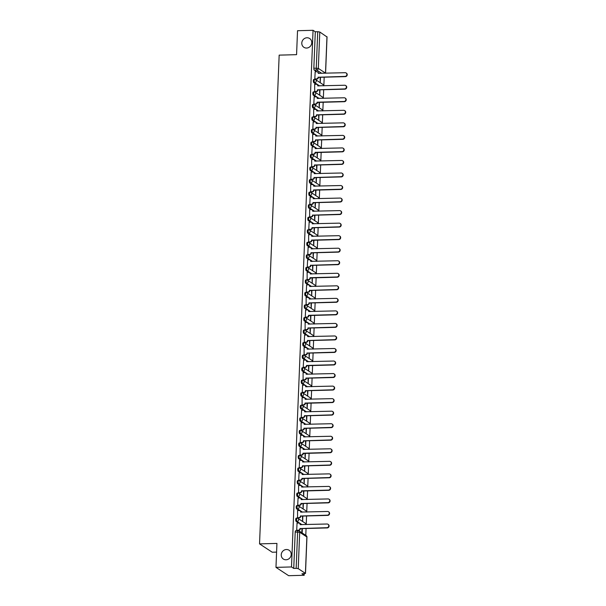 <?xml version="1.0" encoding="UTF-8"?>
<svg xmlns="http://www.w3.org/2000/svg" width="606" height="606" viewBox="0 0 606 606"><rect width="100%" height="100%" fill="white"/><g stroke="black" fill="none" stroke-linecap="round" stroke-linejoin="round"><path stroke-width="0.91" d="M286.433 549.506A5.257 4.878 123.3 0 1 289.115 550.256A5.257 4.878 123.3 0 1 290.956 555.975A5.257 4.878 123.3 0 1 286.017 559.793A5.257 4.878 123.3 0 1 283.343 559.035A5.257 4.878 123.3 0 1 281.495 553.316A5.257 4.878 123.3 0 1 286.433 549.506M306.984 37.769A5.257 4.878 123.3 0 1 309.666 38.519A5.257 4.878 123.3 0 1 311.507 44.238A5.257 4.878 123.3 0 1 306.575 48.056A5.257 4.878 123.3 0 1 303.894 47.306A5.257 4.878 123.3 0 1 302.053 41.587A5.257 4.878 123.3 0 1 306.984 37.769M296.281 518.213A1.644 0.508 88.5 0 0 296.175 518.175A1.644 0.508 88.5 0 0 295.713 519.486A1.644 0.508 88.5 0 0 296.152 521.425L297.008 521.402A1.644 0.508 -91.5 0 1 296.569 519.463A1.644 0.508 -91.5 0 1 297.031 518.153A1.644 0.508 -91.5 0 1 297.137 518.183A1.644 1.523 123.3 0 1 298.637 519.751A1.644 1.523 -56.7 0 1 297.008 521.402L302.008 524.682M296.788 505.677A1.644 0.508 88.5 0 0 296.675 505.639A1.644 0.508 88.5 0 0 296.213 506.949A1.644 0.508 88.5 0 0 296.66 508.888L297.516 508.866A1.644 0.508 -91.5 0 1 297.069 506.927A1.644 0.508 -91.5 0 1 297.538 505.616A1.644 0.508 -91.5 0 1 297.644 505.654A1.644 1.523 123.3 0 1 299.137 507.214A1.644 1.523 -56.7 0 1 297.516 508.866L302.508 512.146M297.288 493.14A1.644 0.508 88.5 0 0 297.182 493.102A1.644 0.508 88.5 0 0 296.72 494.413A1.644 0.508 88.5 0 0 297.16 496.352L298.016 496.329A1.644 0.508 -91.5 0 1 297.576 494.39A1.644 0.508 -91.5 0 1 298.038 493.079A1.644 0.508 -91.5 0 1 298.144 493.117A1.644 1.523 123.3 0 1 299.644 494.678A1.644 1.523 -56.7 0 1 298.016 496.329L303.015 499.609M297.796 480.603A1.644 0.508 88.5 0 0 297.682 480.566A1.644 0.508 88.5 0 0 297.22 481.876A1.644 0.508 88.5 0 0 297.667 483.815L298.523 483.793A1.644 0.508 -91.5 0 1 298.076 481.853A1.644 0.508 -91.5 0 1 298.546 480.543A1.644 0.508 -91.5 0 1 298.652 480.581A1.644 1.523 123.3 0 1 300.144 482.141A1.644 1.523 -56.7 0 1 298.523 483.793L303.515 487.072M298.296 468.067A1.644 0.508 88.5 0 0 298.19 468.029A1.644 0.508 88.5 0 0 297.728 469.339A1.644 0.508 88.5 0 0 298.167 471.279L299.023 471.256A1.644 0.508 -91.5 0 1 298.584 469.317A1.644 0.508 -91.5 0 1 299.046 468.006A1.644 0.508 -91.5 0 1 299.152 468.044A1.644 1.523 123.3 0 1 300.652 469.605A1.644 1.523 -56.7 0 1 299.023 471.256L304.023 474.536M298.803 455.53A1.644 0.508 88.5 0 0 298.69 455.492A1.644 0.508 88.5 0 0 298.228 456.803A1.644 0.508 88.5 0 0 298.667 458.742L299.531 458.719A1.644 0.508 -91.5 0 1 299.084 456.78A1.644 0.508 -91.5 0 1 299.546 455.47A1.644 0.508 -91.5 0 1 299.659 455.507A1.644 1.523 123.3 0 1 301.152 457.068A1.644 1.523 -56.7 0 1 299.531 458.719L304.523 461.999M299.303 442.994A1.644 0.508 88.5 0 0 299.197 442.956A1.644 0.508 88.5 0 0 298.728 444.266A1.644 0.508 88.5 0 0 299.175 446.205L300.031 446.183A1.644 0.508 -91.5 0 1 299.591 444.243A1.644 0.508 -91.5 0 1 300.053 442.933A1.644 0.508 -91.5 0 1 300.159 442.971A1.644 1.523 123.3 0 1 301.659 444.531A1.644 1.523 -56.7 0 1 300.031 446.183L305.03 449.463M299.803 430.457A1.644 0.508 88.5 0 0 299.697 430.419A1.644 0.508 88.5 0 0 299.235 431.73A1.644 0.508 88.5 0 0 299.675 433.669L300.538 433.646A1.644 0.508 -91.5 0 1 300.091 431.707A1.644 0.508 -91.5 0 1 300.553 430.396A1.644 0.508 -91.5 0 1 300.667 430.434A1.644 1.523 123.3 0 1 302.159 431.995A1.644 1.523 -56.7 0 1 300.538 433.646L305.53 436.934M300.311 417.92A1.644 0.508 88.5 0 0 300.205 417.882A1.644 0.508 88.5 0 0 299.735 419.193A1.644 0.508 88.5 0 0 300.182 421.132L301.038 421.109A1.644 0.508 -91.5 0 1 300.599 419.17A1.644 0.508 -91.5 0 1 301.061 417.86A1.644 0.508 -91.5 0 1 301.167 417.898A1.644 1.523 123.3 0 1 302.667 419.466A1.644 1.523 -56.7 0 1 301.038 421.109L306.038 424.397M300.811 405.384A1.644 0.508 88.5 0 0 300.705 405.346A1.644 0.508 88.5 0 0 300.243 406.656A1.644 0.508 88.5 0 0 300.682 408.595L301.546 408.573A1.644 0.508 -91.5 0 1 301.099 406.634A1.644 0.508 -91.5 0 1 301.561 405.323A1.644 0.508 -91.5 0 1 301.674 405.361A1.644 1.523 123.3 0 1 303.167 406.929A1.644 1.523 -56.7 0 1 301.546 408.573L306.538 411.86M301.318 392.847A1.644 0.508 88.5 0 0 301.212 392.817A1.644 0.508 88.5 0 0 300.743 394.12A1.644 0.508 88.5 0 0 301.19 396.059L302.046 396.036A1.644 0.508 -91.5 0 1 301.606 394.097A1.644 0.508 -91.5 0 1 302.068 392.786A1.644 0.508 -91.5 0 1 302.174 392.824A1.644 1.523 123.3 0 1 303.674 394.392A1.644 1.523 -56.7 0 1 302.046 396.036L307.045 399.324M301.818 380.31A1.644 0.508 88.5 0 0 301.712 380.28A1.644 0.508 88.5 0 0 301.25 381.583A1.644 0.508 88.5 0 0 301.69 383.522L302.553 383.5A1.644 0.508 -91.5 0 1 302.106 381.56A1.644 0.508 -91.5 0 1 302.568 380.257A1.644 0.508 -91.5 0 1 302.682 380.288A1.644 1.523 123.3 0 1 304.174 381.856A1.644 1.523 -56.7 0 1 302.553 383.5L307.545 386.787M302.326 367.774A1.644 0.508 88.5 0 0 302.212 367.744A1.644 0.508 88.5 0 0 301.75 369.046A1.644 0.508 88.5 0 0 302.197 370.986L303.053 370.963A1.644 0.508 -91.5 0 1 302.614 369.024A1.644 0.508 -91.5 0 1 303.076 367.721A1.644 0.508 -91.5 0 1 303.182 367.751A1.644 1.523 123.3 0 1 304.682 369.319A1.644 1.523 -56.7 0 1 303.053 370.963L308.053 374.25M302.826 355.237A1.644 0.508 88.5 0 0 302.72 355.207A1.644 0.508 88.5 0 0 302.258 356.51A1.644 0.508 88.5 0 0 302.697 358.457L303.561 358.426A1.644 0.508 -91.5 0 1 303.114 356.487A1.644 0.508 -91.5 0 1 303.576 355.184A1.644 0.508 -91.5 0 1 303.689 355.214A1.644 1.523 123.3 0 1 305.182 356.782A1.644 1.523 -56.7 0 1 303.561 358.426L308.552 361.714M303.333 342.701A1.644 0.508 88.5 0 0 303.22 342.67A1.644 0.508 88.5 0 0 302.758 343.973A1.644 0.508 88.5 0 0 303.205 345.92L304.06 345.897A1.644 0.508 -91.5 0 1 303.621 343.95A1.644 0.508 -91.5 0 1 304.083 342.648A1.644 0.508 -91.5 0 1 304.189 342.678A1.644 1.523 123.3 0 1 305.682 344.246A1.644 1.523 -56.7 0 1 304.06 345.897L309.052 349.177M303.833 330.164A1.644 0.508 88.5 0 0 303.727 330.134A1.644 0.508 88.5 0 0 303.265 331.437A1.644 0.508 88.5 0 0 303.704 333.383L304.56 333.361A1.644 0.508 -91.5 0 1 304.121 331.414A1.644 0.508 -91.5 0 1 304.583 330.111A1.644 0.508 -91.5 0 1 304.697 330.141A1.644 1.523 123.3 0 1 306.189 331.709A1.644 1.523 -56.7 0 1 304.56 333.361L309.56 336.641M304.341 317.627A1.644 0.508 88.5 0 0 304.227 317.597A1.644 0.508 88.5 0 0 303.765 318.9A1.644 0.508 88.5 0 0 304.212 320.847L305.068 320.824A1.644 0.508 -91.5 0 1 304.621 318.877A1.644 0.508 -91.5 0 1 305.091 317.574A1.644 0.508 -91.5 0 1 305.197 317.605A1.644 1.523 123.3 0 1 306.689 319.173A1.644 1.523 -56.7 0 1 305.068 320.824L310.06 324.104M304.841 305.091A1.644 0.508 88.5 0 0 304.735 305.06A1.644 0.508 88.5 0 0 304.273 306.371A1.644 0.508 88.5 0 0 304.712 308.31L305.568 308.287A1.644 0.508 -91.5 0 1 305.129 306.341A1.644 0.508 -91.5 0 1 305.591 305.038A1.644 0.508 -91.5 0 1 305.697 305.068A1.644 1.523 123.3 0 1 307.197 306.636A1.644 1.523 -56.7 0 1 305.568 308.287L310.567 311.567M305.348 292.554A1.644 0.508 88.5 0 0 305.235 292.524A1.644 0.508 88.5 0 0 304.773 293.834A1.644 0.508 88.5 0 0 305.219 295.773L306.075 295.751A1.644 0.508 -91.5 0 1 305.629 293.812A1.644 0.508 -91.5 0 1 306.098 292.501A1.644 0.508 -91.5 0 1 306.204 292.531A1.644 1.523 123.3 0 1 307.696 294.099A1.644 1.523 -56.7 0 1 306.075 295.751L311.067 299.031M305.848 280.017A1.644 0.508 88.5 0 0 305.742 279.987A1.644 0.508 88.5 0 0 305.28 281.298A1.644 0.508 88.5 0 0 305.719 283.237L306.575 283.214A1.644 0.508 -91.5 0 1 306.136 281.275A1.644 0.508 -91.5 0 1 306.598 279.964A1.644 0.508 -91.5 0 1 306.704 279.995A1.644 1.523 123.3 0 1 308.204 281.563A1.644 1.523 -56.7 0 1 306.575 283.214L311.575 286.494M306.356 267.488A1.644 0.508 88.5 0 0 306.242 267.451A1.644 0.508 88.5 0 0 305.78 268.761A1.644 0.508 88.5 0 0 306.227 270.7L307.083 270.677A1.644 0.508 -91.5 0 1 306.636 268.738A1.644 0.508 -91.5 0 1 307.106 267.428A1.644 0.508 -91.5 0 1 307.212 267.458A1.644 1.523 123.3 0 1 308.704 269.026A1.644 1.523 -56.7 0 1 307.083 270.677L312.075 273.957M306.856 254.952A1.644 0.508 88.5 0 0 306.75 254.914A1.644 0.508 88.5 0 0 306.288 256.224A1.644 0.508 88.5 0 0 306.727 258.164L307.583 258.141A1.644 0.508 -91.5 0 1 307.144 256.202A1.644 0.508 -91.5 0 1 307.606 254.891A1.644 0.508 -91.5 0 1 307.712 254.929A1.644 1.523 123.3 0 1 309.211 256.49A1.644 1.523 -56.7 0 1 307.583 258.141L312.582 261.421M307.363 242.415A1.644 0.508 88.5 0 0 307.25 242.377A1.644 0.508 88.5 0 0 306.787 243.688A1.644 0.508 88.5 0 0 307.227 245.627L308.09 245.604A1.644 0.508 -91.5 0 1 307.643 243.665A1.644 0.508 -91.5 0 1 308.106 242.355A1.644 0.508 -91.5 0 1 308.219 242.392A1.644 1.523 123.3 0 1 309.711 243.953A1.644 1.523 -56.7 0 1 308.09 245.604L313.082 248.884M307.863 229.879A1.644 0.508 88.5 0 0 307.757 229.841A1.644 0.508 88.5 0 0 307.287 231.151A1.644 0.508 88.5 0 0 307.734 233.09L308.59 233.068A1.644 0.508 -91.5 0 1 308.151 231.128A1.644 0.508 -91.5 0 1 308.613 229.818A1.644 0.508 -91.5 0 1 308.719 229.856A1.644 1.523 123.3 0 1 310.219 231.416A1.644 1.523 -56.7 0 1 308.59 233.068L313.59 236.348M308.363 217.342A1.644 0.508 88.5 0 0 308.257 217.304A1.644 0.508 88.5 0 0 307.795 218.614A1.644 0.508 88.5 0 0 308.234 220.554L309.098 220.531A1.644 0.508 -91.5 0 1 308.651 218.592A1.644 0.508 -91.5 0 1 309.113 217.281A1.644 0.508 -91.5 0 1 309.227 217.319A1.644 1.523 123.3 0 1 310.719 218.88A1.644 1.523 -56.7 0 1 309.098 220.531L314.09 223.811M308.871 204.805A1.644 0.508 88.5 0 0 308.765 204.767A1.644 0.508 88.5 0 0 308.295 206.078A1.644 0.508 88.5 0 0 308.742 208.017L309.598 207.994A1.644 0.508 -91.5 0 1 309.158 206.055A1.644 0.508 -91.5 0 1 309.621 204.745A1.644 0.508 -91.5 0 1 309.727 204.783A1.644 1.523 123.3 0 1 311.226 206.343A1.644 1.523 -56.7 0 1 309.598 207.994L314.597 211.274M309.371 192.269A1.644 0.508 88.5 0 0 309.265 192.231A1.644 0.508 88.5 0 0 308.802 193.541A1.644 0.508 88.5 0 0 309.242 195.48L310.105 195.458A1.644 0.508 -91.5 0 1 309.658 193.519A1.644 0.508 -91.5 0 1 310.12 192.208A1.644 0.508 -91.5 0 1 310.234 192.246A1.644 1.523 123.3 0 1 311.726 193.806A1.644 1.523 -56.7 0 1 310.105 195.458L315.097 198.738M309.878 179.732A1.644 0.508 88.5 0 0 309.772 179.694A1.644 0.508 88.5 0 0 309.302 181.005A1.644 0.508 88.5 0 0 309.749 182.944L310.605 182.921A1.644 0.508 -91.5 0 1 310.166 180.982A1.644 0.508 -91.5 0 1 310.628 179.671A1.644 0.508 -91.5 0 1 310.734 179.709A1.644 1.523 123.3 0 1 312.234 181.27A1.644 1.523 -56.7 0 1 310.605 182.921L315.605 186.209M310.378 167.195A1.644 0.508 88.5 0 0 310.272 167.158A1.644 0.508 88.5 0 0 309.81 168.468A1.644 0.508 88.5 0 0 310.249 170.407L311.113 170.384A1.644 0.508 -91.5 0 1 310.666 168.445A1.644 0.508 -91.5 0 1 311.128 167.135A1.644 0.508 -91.5 0 1 311.242 167.173A1.644 1.523 123.3 0 1 312.734 168.741A1.644 1.523 -56.7 0 1 311.113 170.384L316.105 173.672M310.886 154.659A1.644 0.508 88.5 0 0 310.772 154.621A1.644 0.508 88.5 0 0 310.31 155.931A1.644 0.508 88.5 0 0 310.757 157.871L311.613 157.848A1.644 0.508 -91.5 0 1 311.173 155.909A1.644 0.508 -91.5 0 1 311.635 154.598A1.644 0.508 -91.5 0 1 311.742 154.636A1.644 1.523 123.3 0 1 313.241 156.204A1.644 1.523 -56.7 0 1 311.613 157.848L316.612 161.135M311.386 142.122A1.644 0.508 88.5 0 0 311.279 142.092A1.644 0.508 88.5 0 0 310.817 143.395A1.644 0.508 88.5 0 0 311.257 145.334L312.12 145.311A1.644 0.508 -91.5 0 1 311.673 143.372A1.644 0.508 -91.5 0 1 312.135 142.062A1.644 0.508 -91.5 0 1 312.249 142.099A1.644 1.523 123.3 0 1 313.741 143.667A1.644 1.523 -56.7 0 1 312.12 145.311L317.112 148.599M311.893 129.586A1.644 0.508 88.5 0 0 311.779 129.555A1.644 0.508 88.5 0 0 311.317 130.858A1.644 0.508 88.5 0 0 311.764 132.797L312.62 132.775A1.644 0.508 -91.5 0 1 312.181 130.835A1.644 0.508 -91.5 0 1 312.643 129.532A1.644 0.508 -91.5 0 1 312.749 129.563A1.644 1.523 123.3 0 1 314.241 131.131A1.644 1.523 -56.7 0 1 312.62 132.775L317.612 136.062M312.393 117.049A1.644 0.508 88.5 0 0 312.287 117.019A1.644 0.508 88.5 0 0 311.825 118.321A1.644 0.508 88.5 0 0 312.264 120.261L313.12 120.238A1.644 0.508 -91.5 0 1 312.681 118.299A1.644 0.508 -91.5 0 1 313.143 116.996A1.644 0.508 -91.5 0 1 313.249 117.026A1.644 1.523 123.3 0 1 314.749 118.594A1.644 1.523 -56.7 0 1 313.12 120.238L318.12 123.526M312.901 104.512A1.644 0.508 88.5 0 0 312.787 104.482A1.644 0.508 88.5 0 0 312.325 105.785A1.644 0.508 88.5 0 0 312.772 107.732L313.628 107.701A1.644 0.508 -91.5 0 1 313.181 105.762A1.644 0.508 -91.5 0 1 313.65 104.459A1.644 0.508 -91.5 0 1 313.756 104.49A1.644 1.523 123.3 0 1 315.249 106.058A1.644 1.523 -56.7 0 1 313.628 107.701L318.62 110.989M313.4 91.976A1.644 0.508 88.5 0 0 313.294 91.945A1.644 0.508 88.5 0 0 312.832 93.248A1.644 0.508 88.5 0 0 313.272 95.195L314.128 95.172A1.644 0.508 -91.5 0 1 313.688 93.226A1.644 0.508 -91.5 0 1 314.15 91.923A1.644 0.508 -91.5 0 1 314.256 91.953A1.644 1.523 123.3 0 1 315.756 93.521A1.644 1.523 -56.7 0 1 314.128 95.172L319.127 98.452M313.908 79.439A1.644 0.508 88.5 0 0 313.794 79.409A1.644 0.508 88.5 0 0 313.332 80.712A1.644 0.508 88.5 0 0 313.779 82.658L314.635 82.636A1.644 0.508 -91.5 0 1 314.188 80.689A1.644 0.508 -91.5 0 1 314.658 79.386A1.644 0.508 -91.5 0 1 314.764 79.416A1.644 1.523 123.3 0 1 316.256 80.984A1.644 1.523 -56.7 0 1 314.635 82.636L319.627 85.916M275.972 567.367L276.934 543.415L259.542 543.885L279.169 55.131L296.569 54.661L297.531 30.717L313.052 30.3L291.501 566.951L275.972 567.367L288.661 575.7L304.182 575.283L304.242 573.746M305.788 535.356L306.06 528.493M306.219 524.569L306.568 515.956M306.727 512.032L307.068 503.419M307.227 499.495L307.575 490.883M307.734 486.959L308.075 478.346M308.234 474.422L308.583 465.809M308.742 461.886L309.083 453.273M309.242 449.357L309.59 440.736M309.742 436.82L310.09 428.2M310.249 424.283L310.598 415.663M310.749 411.747L311.098 403.134M311.257 399.21L311.605 390.597M311.757 386.673L312.105 378.061M312.264 374.137L312.605 365.524M312.764 361.6L313.113 352.987M313.272 349.064L313.613 340.451M313.772 336.527L314.12 327.914M314.279 323.99L314.62 315.378M314.779 311.454L315.128 302.841M315.287 298.917L315.628 290.304M315.787 286.38L316.135 277.768M316.294 273.844L316.635 265.231M316.794 261.307L317.143 252.694M317.302 248.771L317.642 240.158M317.802 236.234L318.15 227.621M318.301 223.697L318.65 215.085M318.809 211.161L319.157 202.548M319.309 198.632L319.657 190.011M319.816 186.095L320.165 177.475M320.316 173.558L320.665 164.938M320.824 161.022L321.165 152.409M321.324 148.485L321.672 139.872M321.831 135.949L322.172 127.336M322.331 123.412L322.68 114.799M322.839 110.875L323.18 102.262M323.339 98.339L323.687 89.726M323.846 85.802L324.187 77.189M276.586 552.104L272.223 552.217L259.542 543.885M304.182 575.283L301.94 573.806L305.409 573.367L298.228 568.648L296.16 568.36L297.622 531.954A1.644 0.508 -91.5 0 1 298.091 530.644A1.644 0.508 -91.5 0 1 298.197 530.682A1.644 1.523 -56.7 0 1 299.031 530.917A1.644 1.644 0 0 0 298.091 530.644L295.667 530.712A1.644 0.508 -91.5 0 1 295.781 530.742M291.501 566.951L293.743 568.42L296.16 568.36M319.279 73.402L318.483 72.879M314.809 78.939L316.476 78.894A1.644 1.523 -56.7 0 0 318.097 77.25L345.019 76.401A1.886 1.757 -56.7 0 0 346.132 72.978A1.886 1.757 -56.7 0 0 345.17 72.705L318.256 73.311A1.644 1.523 -56.7 0 0 316.764 71.743L314.279 70.122L316.696 70.054A1.644 0.508 -91.5 0 1 316.256 68.114L317.718 31.709L319.786 32.004L326.952 36.928M317.718 31.709L315.302 31.777L313.052 30.3M315.181 71.788L314.809 78.962L315.196 79.159M320.082 77.295L320.263 82.545L320.476 77.288M314.681 84.325L314.688 91.695M319.582 89.832L319.763 95.081L319.968 89.824M314.181 96.862L313.802 104.035L314.188 104.224M319.074 102.369L319.256 107.618L319.468 102.361M313.673 109.398L313.681 116.761M318.574 114.905L318.756 120.155L318.968 114.898M313.173 121.927L312.794 129.108L313.181 129.298M318.067 127.442L318.248 132.691L318.461 127.434M312.666 134.464L312.673 141.834M317.567 139.978L317.749 145.228L317.961 139.971M312.166 147L311.787 154.182L312.173 154.371M317.067 152.515L317.241 157.765L317.453 152.507M311.658 159.537L311.666 166.908M316.559 165.052L316.741 170.301L316.953 165.044M311.158 172.074L310.78 179.255L311.166 179.444M316.059 177.588L316.234 182.838L316.446 177.581M310.651 184.61L310.658 191.981M315.552 190.125L315.734 195.374L315.946 190.117M310.151 197.147L309.772 204.328L310.158 204.517M315.052 202.662L315.226 207.911L315.438 202.654M309.643 209.684L309.651 217.054M314.544 215.198L314.726 220.448L314.938 215.183M309.143 222.22L308.765 229.401L309.151 229.591M314.044 227.735L314.219 232.984L314.431 227.72M308.636 234.757L308.643 242.127M313.537 240.271L313.719 245.521L313.931 240.256M308.136 247.293L307.757 254.467L308.143 254.664M313.037 252.808L313.211 258.058L313.423 252.793M307.628 259.83L307.257 267.004L307.643 267.201M312.529 265.345L312.711 270.594L312.923 265.33M307.128 272.367L307.136 279.737M312.029 277.881L312.211 283.131L312.416 277.866M306.621 284.903L306.25 292.077L306.636 292.274M311.522 290.418L311.704 295.66L311.916 290.403M306.121 297.44L306.128 304.81M311.022 302.955L311.204 308.196L311.408 302.939M305.621 309.977L305.242 317.15L305.629 317.347M310.514 315.484L310.696 320.733L310.908 315.476M305.113 322.513L305.121 329.884M310.014 328.02L310.196 333.27L310.408 328.013M304.613 335.05L304.235 342.223L304.621 342.42M309.507 340.557L309.689 345.806L309.901 340.549M304.106 347.586L304.114 354.949M309.007 353.093L309.189 358.343L309.401 353.086M303.606 360.123L303.227 367.297L303.614 367.486M308.507 365.63L308.681 370.88L308.893 365.623M303.098 372.652L303.106 380.023M308 378.167L308.181 383.416L308.393 378.159M302.599 385.189L302.22 392.37L302.606 392.559M307.5 390.703L307.674 395.953L307.886 390.696M302.091 397.725L302.099 405.096M306.992 403.24L307.174 408.489L307.386 403.232M301.591 410.262L301.212 417.443L301.599 417.632M306.492 415.777L306.666 421.026L306.878 415.769M301.084 422.799L301.091 430.169M305.985 428.313L306.166 433.563L306.378 428.306M300.584 435.335L300.205 442.516L300.591 442.706M305.485 440.85L305.659 446.099L305.871 440.842M300.076 447.872L300.084 455.242M304.977 453.386L305.159 458.636L305.371 453.379M299.576 460.408L299.197 467.59L299.584 467.779M304.477 465.923L304.651 471.173L304.863 465.908M299.069 472.945L298.697 480.126L299.084 480.316M303.97 478.46L304.151 483.709L304.363 478.445M298.569 485.482L298.576 492.852M303.47 490.996L303.651 496.246L303.856 490.981M298.069 498.018L297.69 505.192L298.076 505.389M302.962 503.533L303.144 508.782L303.356 503.518M297.561 510.555L297.569 517.925M302.462 516.07L302.644 521.319L302.856 516.054M297.061 523.092L296.682 530.265L297.069 530.462M301.152 524.705L300.356 524.182M296.682 530.242L298.349 530.197A1.644 1.523 -56.7 0 0 299.97 528.553L326.892 527.705A1.886 1.757 -56.7 0 0 328.005 524.281A1.886 1.757 -56.7 0 0 327.043 524.008L300.129 524.614A1.644 1.523 -56.7 0 0 298.637 523.046L296.152 521.425M301.652 512.168L300.856 511.646M297.19 517.706L298.849 517.668A1.644 1.523 -56.7 0 0 300.478 516.017L327.399 515.168A1.886 1.757 -56.7 0 0 328.505 511.744A1.886 1.757 -56.7 0 0 327.543 511.472L300.637 512.078A1.644 1.523 -56.7 0 0 299.137 510.51L296.66 508.888M302.159 499.632L301.364 499.109M297.69 505.169L299.356 505.131A1.644 1.523 -56.7 0 0 300.977 503.48L327.899 502.632A1.886 1.757 -56.7 0 0 329.013 499.208A1.886 1.757 -56.7 0 0 328.051 498.935L301.137 499.541A1.644 1.523 -56.7 0 0 299.644 497.973L297.16 496.352M302.659 487.095L301.864 486.573M300.137 485.436L297.667 483.815M303.167 474.559L302.371 474.043M298.697 480.103L300.364 480.058A1.644 1.523 -56.7 0 0 301.985 478.407L328.906 477.566A1.886 1.757 -56.7 0 0 330.02 474.134A1.886 1.757 -56.7 0 0 329.058 473.869L302.144 474.468A1.644 1.523 -56.7 0 0 300.652 472.907L298.167 471.279M303.667 462.022L302.871 461.507M299.205 467.567L300.864 467.521A1.644 1.523 -56.7 0 0 302.492 465.87L329.414 465.029A1.886 1.757 -56.7 0 0 330.52 461.598A1.886 1.757 -56.7 0 0 329.558 461.333L302.652 461.931A1.644 1.523 -56.7 0 0 301.152 460.371L298.667 458.742M304.167 449.493L303.379 448.97M301.644 447.834L299.175 446.205M304.674 436.956L303.879 436.434M300.212 442.494L301.871 442.448A1.644 1.523 -56.7 0 0 303.5 440.797L330.414 439.956A1.886 1.757 -56.7 0 0 331.527 436.525A1.886 1.757 -56.7 0 0 330.565 436.259L303.659 436.858A1.644 1.523 -56.7 0 0 302.159 435.297L299.675 433.669M305.174 424.42L304.386 423.897M300.712 429.957L302.379 429.912A1.644 1.523 -56.7 0 0 304 428.26L330.921 427.419A1.886 1.757 -56.7 0 0 332.035 423.988A1.886 1.757 -56.7 0 0 331.073 423.723L304.159 424.321A1.644 1.523 -56.7 0 0 302.667 422.761L300.182 421.132M305.682 411.883L304.886 411.36M301.212 417.42L302.879 417.375A1.644 1.523 -56.7 0 0 304.507 415.724L331.421 414.883A1.886 1.757 -56.7 0 0 332.535 411.459A1.886 1.757 -56.7 0 0 331.573 411.186L304.666 411.785A1.644 1.523 -56.7 0 0 303.167 410.224L300.682 408.595M306.181 399.346L305.386 398.824M303.659 397.688L301.19 396.059M306.689 386.81L305.894 386.287M302.22 392.347L303.886 392.302A1.644 1.523 -56.7 0 0 305.515 390.65L332.429 389.81A1.886 1.757 -56.7 0 0 333.542 386.386A1.886 1.757 -56.7 0 0 332.58 386.113L305.666 386.711A1.644 1.523 -56.7 0 0 304.174 385.151L301.69 383.522M307.189 374.273L306.394 373.75M302.727 379.81L304.394 379.765A1.644 1.523 -56.7 0 0 306.015 378.114L332.936 377.273A1.886 1.757 -56.7 0 0 334.05 373.849A1.886 1.757 -56.7 0 0 333.08 373.576L306.174 374.182A1.644 1.523 -56.7 0 0 304.682 372.614L302.197 370.986M307.696 361.737L306.901 361.214M305.174 360.078L302.697 358.457M308.196 349.2L307.401 348.677M303.735 354.737L305.401 354.692A1.644 1.523 -56.7 0 0 307.022 353.04L333.944 352.2A1.886 1.757 -56.7 0 0 335.05 348.776A1.886 1.757 -56.7 0 0 334.088 348.503L307.181 349.109A1.644 1.523 -56.7 0 0 305.682 347.541L303.205 345.92M308.704 336.663L307.909 336.141M304.235 342.201L305.901 342.155A1.644 1.523 -56.7 0 0 307.522 340.511L334.444 339.663A1.886 1.757 -56.7 0 0 335.557 336.239A1.886 1.757 -56.7 0 0 334.595 335.966L307.681 336.572A1.644 1.523 -56.7 0 0 306.189 335.004L303.704 333.383M309.204 324.127L308.409 323.604M304.742 329.664L306.401 329.619A1.644 1.523 -56.7 0 0 308.03 327.975L334.951 327.126A1.886 1.757 -56.7 0 0 336.057 323.702A1.886 1.757 -56.7 0 0 335.095 323.43L308.189 324.036A1.644 1.523 -56.7 0 0 306.689 322.468L304.212 320.847M309.711 311.59L308.916 311.067M307.181 309.931L304.712 308.31M310.211 299.053L309.416 298.531M305.75 304.591L307.409 304.545A1.644 1.523 -56.7 0 0 309.037 302.902L335.959 302.053A1.886 1.757 -56.7 0 0 337.065 298.629A1.886 1.757 -56.7 0 0 336.103 298.357L309.196 298.963A1.644 1.523 -56.7 0 0 307.696 297.394L305.219 295.773M310.719 286.517L309.924 285.994M306.25 292.054L307.916 292.009A1.644 1.523 -56.7 0 0 309.537 290.365L336.459 289.516A1.886 1.757 -56.7 0 0 337.572 286.093A1.886 1.757 -56.7 0 0 336.61 285.82L309.696 286.426A1.644 1.523 -56.7 0 0 308.204 284.858L305.719 283.237M311.219 273.98L310.423 273.457M308.696 272.321L306.227 270.7M311.719 261.444L310.931 260.921M307.257 266.981L308.924 266.943A1.644 1.523 -56.7 0 0 310.545 265.292L337.466 264.443A1.886 1.757 -56.7 0 0 338.58 261.019A1.886 1.757 -56.7 0 0 337.618 260.747L310.704 261.353A1.644 1.523 -56.7 0 0 309.211 259.785L306.727 258.164M312.226 248.907L311.431 248.384M307.765 254.444L309.424 254.406A1.644 1.523 -56.7 0 0 311.052 252.755L337.974 251.907A1.886 1.757 -56.7 0 0 339.08 248.483A1.886 1.757 -56.7 0 0 338.118 248.21L311.211 248.816A1.644 1.523 -56.7 0 0 309.711 247.248L307.227 245.627M312.726 236.37L311.938 235.848M310.204 234.711L307.734 233.09M313.234 223.834L312.438 223.319M308.772 229.379L310.431 229.333A1.644 1.523 -56.7 0 0 312.06 227.682L338.974 226.841A1.886 1.757 -56.7 0 0 340.087 223.409A1.886 1.757 -56.7 0 0 339.125 223.144L312.219 223.743A1.644 1.523 -56.7 0 0 310.719 222.175L308.234 220.554M313.734 211.297L312.946 210.782M309.272 216.842L310.939 216.796A1.644 1.523 -56.7 0 0 312.56 215.145L339.481 214.304A1.886 1.757 -56.7 0 0 340.595 210.873A1.886 1.757 -56.7 0 0 339.633 210.608L312.719 211.206A1.644 1.523 -56.7 0 0 311.226 209.646L308.742 208.017M314.241 198.768L313.446 198.245M309.772 204.305L311.439 204.26A1.644 1.523 -56.7 0 0 313.067 202.609L339.981 201.768A1.886 1.757 -56.7 0 0 341.095 198.336A1.886 1.757 -56.7 0 0 340.133 198.071L313.226 198.67A1.644 1.523 -56.7 0 0 311.726 197.109L309.242 195.48M314.741 186.231L313.946 185.709M312.219 184.572L309.749 182.944M315.249 173.695L314.453 173.172M310.78 179.232L312.446 179.187A1.644 1.523 -56.7 0 0 314.075 177.535L340.989 176.694A1.886 1.757 -56.7 0 0 342.102 173.263A1.886 1.757 -56.7 0 0 341.14 172.998L314.226 173.596A1.644 1.523 -56.7 0 0 312.734 172.036L310.249 170.407M315.749 161.158L314.953 160.635M311.287 166.695L312.954 166.65A1.644 1.523 -56.7 0 0 314.575 164.999L341.496 164.158A1.886 1.757 -56.7 0 0 342.602 160.734A1.886 1.757 -56.7 0 0 341.64 160.461L314.734 161.06A1.644 1.523 -56.7 0 0 313.234 159.499L310.757 157.871M316.256 148.621L315.461 148.099M313.734 146.963L311.257 145.334M316.756 136.085L315.961 135.562M312.295 141.622L313.961 141.577A1.644 1.523 -56.7 0 0 315.582 139.925L342.504 139.085A1.886 1.757 -56.7 0 0 343.61 135.661A1.886 1.757 -56.7 0 0 342.648 135.388L315.741 135.986A1.644 1.523 -56.7 0 0 314.241 134.426L311.764 132.797M317.264 123.548L316.468 123.026M312.794 129.086L314.461 129.04A1.644 1.523 -56.7 0 0 316.082 127.389L343.004 126.548A1.886 1.757 -56.7 0 0 344.117 123.124A1.886 1.757 -56.7 0 0 343.155 122.851L316.241 123.457A1.644 1.523 -56.7 0 0 314.749 121.889L312.264 120.261M317.764 111.012L316.968 110.489M313.302 116.549L314.961 116.504A1.644 1.523 -56.7 0 0 316.59 114.852L343.511 114.011A1.886 1.757 -56.7 0 0 344.617 110.587A1.886 1.757 -56.7 0 0 343.655 110.315L316.749 110.921A1.644 1.523 -56.7 0 0 315.249 109.353L312.772 107.732M318.271 98.475L317.476 97.952M315.741 96.816L313.272 95.195M318.771 85.938L317.976 85.416M314.309 91.476L315.968 91.43A1.644 1.523 -56.7 0 0 317.597 89.786L344.519 88.938A1.886 1.757 -56.7 0 0 345.625 85.514A1.886 1.757 -56.7 0 0 344.662 85.241L317.756 85.847A1.644 1.523 -56.7 0 0 316.256 84.279L313.779 82.658M302.174 532.977L302.349 528.591M293.743 568.42L295.205 532.023A1.644 0.508 -91.5 0 1 295.667 530.712M315.302 31.777L313.84 68.175A1.644 0.508 88.5 0 0 314.279 70.122M301.955 528.606L301.796 532.727M318.105 77.129L318.43 77.462A1.644 1.523 123.3 0 1 316.802 79.113L315.105 79.159M317.597 71.978L317.93 72.197A1.644 1.523 123.3 0 1 318.589 73.417M346.132 72.978L346.458 73.19A1.886 1.757 123.3 0 1 345.352 76.621L318.438 77.341M315.097 71.788L316.764 71.743M317.605 89.665L317.923 89.999A1.644 1.523 123.3 0 1 316.302 91.65L314.605 91.695M317.097 84.514L317.423 84.734A1.644 1.523 123.3 0 1 318.082 85.954M345.625 85.514L345.958 85.726A1.886 1.757 123.3 0 1 344.844 89.158L317.93 89.877M314.597 84.325L316.256 84.279M313.802 104.012L315.468 103.967A1.644 1.523 -56.7 0 0 317.089 102.316L317.423 102.535A1.644 1.523 123.3 0 1 315.794 104.187L314.097 104.232M317.097 102.202L344.011 101.475A1.886 1.757 -56.7 0 0 345.125 98.051A1.886 1.757 -56.7 0 0 344.163 97.778L317.249 98.384A1.644 1.523 -56.7 0 0 316.59 97.051L316.923 97.271A1.644 1.523 123.3 0 1 317.582 98.49M345.125 98.051L345.45 98.263A1.886 1.757 123.3 0 1 344.344 101.694L317.43 102.414M316.59 97.051A1.644 1.523 -56.7 0 0 315.756 96.816L314.09 96.862M316.597 114.731L316.915 115.072A1.644 1.523 123.3 0 1 315.294 116.723L313.597 116.769M316.09 109.588L316.415 109.807A1.644 1.523 123.3 0 1 317.074 111.027M344.617 110.587L344.95 110.8A1.886 1.757 123.3 0 1 343.837 114.231L316.923 114.951M313.59 109.398L315.249 109.353M316.09 127.268L316.415 127.608A1.644 1.523 123.3 0 1 314.794 129.26L313.09 129.305M315.582 122.124L315.915 122.344A1.644 1.523 123.3 0 1 316.574 123.563M344.117 123.124L344.443 123.336A1.886 1.757 123.3 0 1 343.337 126.768L316.423 127.487M313.082 121.935L314.749 121.889M315.59 139.804L315.915 140.145A1.644 1.523 123.3 0 1 314.287 141.796L312.59 141.842M315.082 134.661L315.408 134.873A1.644 1.523 123.3 0 1 316.074 136.1M343.61 135.661L343.943 135.873A1.886 1.757 123.3 0 1 342.829 139.304L315.915 140.024M312.582 134.471L314.241 134.426M311.787 154.159L313.453 154.113A1.644 1.523 -56.7 0 0 315.082 152.462L315.408 152.682A1.644 1.523 123.3 0 1 313.787 154.333L312.082 154.379M315.082 152.341L341.996 151.621A1.886 1.757 -56.7 0 0 343.11 148.197A1.886 1.757 -56.7 0 0 342.148 147.925L315.234 148.523A1.644 1.523 -56.7 0 0 314.575 147.197L314.908 147.409A1.644 1.523 123.3 0 1 315.567 148.637M343.11 148.197L343.443 148.409A1.886 1.757 123.3 0 1 342.329 151.833L315.415 152.56M314.575 147.197A1.644 1.523 -56.7 0 0 313.741 146.963L312.075 147.008M314.582 164.877L314.908 165.218A1.644 1.523 123.3 0 1 313.279 166.87L311.582 166.915M314.075 159.734L314.408 159.946A1.644 1.523 123.3 0 1 315.067 161.173M342.602 160.734L342.935 160.946A1.886 1.757 123.3 0 1 341.822 164.37L314.908 165.097M311.575 159.545L313.234 159.499M314.075 177.414L314.4 177.755A1.644 1.523 123.3 0 1 312.779 179.399L311.075 179.452M313.575 172.271L313.9 172.483A1.644 1.523 123.3 0 1 314.559 173.71M342.102 173.263L342.435 173.483A1.886 1.757 123.3 0 1 341.322 176.907L314.408 177.634M311.067 172.081L312.734 172.036M310.28 191.769L311.946 191.723A1.644 1.523 -56.7 0 0 313.567 190.072L313.9 190.292A1.644 1.523 123.3 0 1 312.272 191.935L310.575 191.981M313.575 189.951L340.489 189.231A1.886 1.757 -56.7 0 0 341.602 185.8A1.886 1.757 -56.7 0 0 340.633 185.534L313.726 186.133A1.644 1.523 -56.7 0 0 313.067 184.807L313.4 185.019A1.644 1.523 123.3 0 1 314.06 186.247M341.602 185.8L341.928 186.019A1.886 1.757 123.3 0 1 340.814 189.443L313.9 190.17M313.067 184.807A1.644 1.523 -56.7 0 0 312.234 184.572L310.567 184.618M313.067 202.487L313.393 202.828A1.644 1.523 123.3 0 1 311.772 204.472L310.067 204.517M312.567 197.344L312.893 197.556A1.644 1.523 123.3 0 1 313.552 198.783M341.095 198.336L341.428 198.556A1.886 1.757 123.3 0 1 340.314 201.98L313.4 202.707M310.06 197.155L311.726 197.109M312.567 215.024L312.893 215.365A1.644 1.523 123.3 0 1 311.264 217.009L309.568 217.054M312.06 209.881L312.393 210.093A1.644 1.523 123.3 0 1 313.052 211.32M340.595 210.873L340.92 211.093A1.886 1.757 123.3 0 1 339.807 214.516L312.893 215.244M309.56 209.684L311.226 209.646M312.06 227.561L312.385 227.901A1.644 1.523 123.3 0 1 310.764 229.545L309.068 229.591M311.56 222.417L311.885 222.629A1.644 1.523 123.3 0 1 312.544 223.856M340.087 223.409L340.42 223.629A1.886 1.757 123.3 0 1 339.307 227.053L312.393 227.78M309.052 222.22L310.719 222.175M308.265 241.915L309.931 241.87A1.644 1.523 -56.7 0 0 311.552 240.218L311.885 240.438A1.644 1.523 123.3 0 1 310.257 242.082L308.56 242.127M311.56 240.097L338.474 239.378A1.886 1.757 -56.7 0 0 339.587 235.946A1.886 1.757 -56.7 0 0 338.625 235.681L311.711 236.279A1.644 1.523 -56.7 0 0 311.052 234.946L311.386 235.166A1.644 1.523 123.3 0 1 312.045 236.393M339.587 235.946L339.913 236.166A1.886 1.757 123.3 0 1 338.807 239.59L311.885 240.317M311.052 234.946A1.644 1.523 -56.7 0 0 310.219 234.711L308.552 234.757M311.052 252.634L311.378 252.967A1.644 1.523 123.3 0 1 309.757 254.618L308.06 254.664M310.552 247.483L310.878 247.702A1.644 1.523 123.3 0 1 311.537 248.93M339.08 248.483L339.413 248.702A1.886 1.757 123.3 0 1 338.3 252.126L311.386 252.853M308.045 247.293L309.711 247.248M310.552 265.17L310.878 265.504A1.644 1.523 123.3 0 1 309.249 267.155L307.553 267.201M310.045 260.019L310.378 260.239A1.644 1.523 123.3 0 1 311.037 261.466M338.58 261.019L338.905 261.239A1.886 1.757 123.3 0 1 337.8 264.663L310.878 265.39M307.545 259.83L309.211 259.785M306.757 279.517L308.416 279.472A1.644 1.523 -56.7 0 0 310.045 277.828L310.37 278.04A1.644 1.523 123.3 0 1 308.749 279.692L307.053 279.737M310.045 277.707L336.966 276.98A1.886 1.757 -56.7 0 0 338.072 273.556A1.886 1.757 -56.7 0 0 337.11 273.283L310.204 273.889A1.644 1.523 -56.7 0 0 309.545 272.556L309.871 272.776A1.644 1.523 123.3 0 1 310.53 274.003M338.072 273.556L338.406 273.776A1.886 1.757 123.3 0 1 337.292 277.2L310.378 277.919M309.545 272.556A1.644 1.523 -56.7 0 0 308.704 272.321L307.045 272.367M309.545 290.244L309.871 290.577A1.644 1.523 123.3 0 1 308.242 292.228L306.545 292.274M309.037 285.093L309.371 285.312A1.644 1.523 123.3 0 1 310.03 286.54M337.572 286.093L337.898 286.312A1.886 1.757 123.3 0 1 336.792 289.736L309.878 290.456M306.538 284.903L308.204 284.858M309.045 302.78L309.363 303.114A1.644 1.523 123.3 0 1 307.742 304.765L306.045 304.81M308.537 297.629L308.863 297.849A1.644 1.523 123.3 0 1 309.522 299.076M337.065 298.629L337.398 298.849A1.886 1.757 123.3 0 1 336.285 302.273L309.371 302.992M306.038 297.44L307.696 297.394M305.242 317.127L306.909 317.082A1.644 1.523 -56.7 0 0 308.53 315.438L308.863 315.65A1.644 1.523 123.3 0 1 307.234 317.302L305.538 317.347M308.537 315.317L335.451 314.59A1.886 1.757 -56.7 0 0 336.565 311.166A1.886 1.757 -56.7 0 0 335.603 310.893L308.689 311.499A1.644 1.523 -56.7 0 0 308.03 310.166L308.363 310.386A1.644 1.523 123.3 0 1 309.022 311.613M336.565 311.166L336.891 311.386A1.886 1.757 123.3 0 1 335.785 314.809L308.871 315.529M308.03 310.166A1.644 1.523 -56.7 0 0 307.197 309.931L305.53 309.977M308.037 327.854L308.363 328.187A1.644 1.523 123.3 0 1 306.734 329.838L305.038 329.884M307.53 322.703L307.856 322.922A1.644 1.523 123.3 0 1 308.515 324.142M336.057 323.702L336.391 323.915A1.886 1.757 123.3 0 1 335.277 327.346L308.363 328.066M305.03 322.513L306.689 322.468M307.53 340.39L307.856 340.724A1.644 1.523 123.3 0 1 306.235 342.375L304.53 342.42M307.022 335.239L307.356 335.459A1.644 1.523 123.3 0 1 308.015 336.678M335.557 336.239L335.883 336.451A1.886 1.757 123.3 0 1 334.777 339.883L307.863 340.602M304.523 335.05L306.189 335.004M307.03 352.927L307.356 353.26A1.644 1.523 123.3 0 1 305.727 354.911L304.03 354.957M306.522 347.776L306.856 347.995A1.644 1.523 123.3 0 1 307.515 349.215M335.05 348.776L335.383 348.988A1.886 1.757 123.3 0 1 334.27 352.419L307.356 353.139M304.023 347.586L305.682 347.541M303.227 367.274L304.894 367.228A1.644 1.523 -56.7 0 0 306.522 365.577L306.848 365.797A1.644 1.523 123.3 0 1 305.227 367.448L303.523 367.494M306.522 365.463L333.436 364.736A1.886 1.757 -56.7 0 0 334.55 361.312A1.886 1.757 -56.7 0 0 333.588 361.04L306.674 361.646A1.644 1.523 -56.7 0 0 306.015 360.312L306.348 360.532A1.644 1.523 123.3 0 1 307.007 361.752M334.55 361.312L334.883 361.524A1.886 1.757 123.3 0 1 333.77 364.956L306.856 365.676M306.015 360.312A1.644 1.523 -56.7 0 0 305.182 360.078L303.515 360.123M306.022 377.992L306.348 378.333A1.644 1.523 123.3 0 1 304.72 379.985L303.023 380.03M305.515 372.849L305.848 373.069A1.644 1.523 123.3 0 1 306.507 374.288M334.05 373.849L334.376 374.061A1.886 1.757 123.3 0 1 333.262 377.493L306.348 378.212M303.015 372.66L304.682 372.614M305.515 390.529L305.841 390.87A1.644 1.523 123.3 0 1 304.22 392.521L302.515 392.567M305.015 385.386L305.341 385.598A1.644 1.523 123.3 0 1 306 386.825M333.542 386.386L333.876 386.598A1.886 1.757 123.3 0 1 332.762 390.029L305.848 390.749M302.508 385.196L304.174 385.151M301.72 404.884L303.386 404.838A1.644 1.523 -56.7 0 0 305.007 403.187L305.341 403.407A1.644 1.523 123.3 0 1 303.712 405.058L302.015 405.103M305.015 403.066L331.929 402.346A1.886 1.757 -56.7 0 0 333.042 398.922A1.886 1.757 -56.7 0 0 332.073 398.65L305.166 399.248A1.644 1.523 -56.7 0 0 304.507 397.922L304.841 398.134A1.644 1.523 123.3 0 1 305.5 399.362M333.042 398.922L333.368 399.134A1.886 1.757 123.3 0 1 332.255 402.558L305.341 403.285M304.507 397.922A1.644 1.523 -56.7 0 0 303.674 397.688L302.008 397.733M304.507 415.602L304.833 415.943A1.644 1.523 123.3 0 1 303.212 417.595L301.508 417.64M304.007 410.459L304.333 410.671A1.644 1.523 123.3 0 1 304.992 411.898M332.535 411.459L332.868 411.671A1.886 1.757 123.3 0 1 331.755 415.095L304.841 415.822M301.5 410.27L303.167 410.224M304.007 428.139L304.333 428.48A1.644 1.523 123.3 0 1 302.705 430.124L301.008 430.177M303.5 422.996L303.833 423.208A1.644 1.523 123.3 0 1 304.492 424.435M332.035 423.988L332.361 424.208A1.886 1.757 123.3 0 1 331.247 427.631L304.333 428.359M301 422.806L302.667 422.761M303.5 440.676L303.826 441.017A1.644 1.523 123.3 0 1 302.205 442.66L300.508 442.706M303 435.532L303.326 435.744A1.644 1.523 123.3 0 1 303.985 436.971M331.527 436.525L331.861 436.744A1.886 1.757 123.3 0 1 330.747 440.168L303.833 440.895M300.493 435.343L302.159 435.297M299.705 455.03L301.371 454.985A1.644 1.523 -56.7 0 0 302.992 453.333L303.326 453.553A1.644 1.523 123.3 0 1 301.697 455.197L300 455.242M303 453.212L329.914 452.493A1.886 1.757 -56.7 0 0 331.027 449.061A1.886 1.757 -56.7 0 0 330.065 448.796L303.151 449.394A1.644 1.523 -56.7 0 0 302.492 448.069L302.826 448.281A1.644 1.523 123.3 0 1 303.485 449.508M331.027 449.061L331.353 449.281A1.886 1.757 123.3 0 1 330.247 452.705L303.326 453.432M302.492 448.069A1.644 1.523 -56.7 0 0 301.659 447.834L299.993 447.879M302.492 465.749L302.818 466.09A1.644 1.523 123.3 0 1 301.197 467.734L299.5 467.779M301.993 460.605L302.318 460.818A1.644 1.523 123.3 0 1 302.977 462.045M330.52 461.598L330.853 461.817A1.886 1.757 123.3 0 1 329.74 465.241L302.826 465.969M299.493 460.408L301.152 460.371M301.993 478.285L302.318 478.626A1.644 1.523 123.3 0 1 300.69 480.27L298.993 480.316M301.485 473.142L301.818 473.354A1.644 1.523 123.3 0 1 302.477 474.581M330.02 474.134L330.346 474.354A1.886 1.757 123.3 0 1 329.24 477.778L302.326 478.505M298.985 472.945L300.652 472.907M298.197 492.64L299.856 492.595A1.644 1.523 -56.7 0 0 301.485 490.943L301.811 491.163A1.644 1.523 123.3 0 1 300.19 492.807L298.493 492.852M301.493 490.822L328.407 490.102A1.886 1.757 -56.7 0 0 329.512 486.671A1.886 1.757 -56.7 0 0 328.55 486.406L301.644 487.004A1.644 1.523 -56.7 0 0 300.985 485.671L301.311 485.891A1.644 1.523 123.3 0 1 301.97 487.118M329.512 486.671L329.846 486.891A1.886 1.757 123.3 0 1 328.732 490.315L301.818 491.042M300.985 485.671A1.644 1.523 -56.7 0 0 300.144 485.436L298.485 485.482M300.985 503.359L301.311 503.692A1.644 1.523 123.3 0 1 299.682 505.343L297.985 505.389M300.478 498.208L300.811 498.427A1.644 1.523 123.3 0 1 301.47 499.655M329.013 499.208L329.338 499.427A1.886 1.757 123.3 0 1 328.232 502.851L301.318 503.578M297.978 498.018L299.644 497.973M300.485 515.895L300.803 516.229A1.644 1.523 123.3 0 1 299.182 517.88L297.485 517.925M299.978 510.744L300.303 510.964A1.644 1.523 123.3 0 1 300.962 512.191M328.505 511.744L328.838 511.964A1.886 1.757 123.3 0 1 327.725 515.388L300.811 516.115M297.478 510.555L299.137 510.51M299.978 528.432L300.303 528.765A1.644 1.523 123.3 0 1 298.675 530.417L296.978 530.462M299.47 523.281L299.803 523.501A1.644 1.523 123.3 0 1 300.462 524.728M328.005 524.281L328.331 524.501A1.886 1.757 123.3 0 1 327.225 527.924L300.311 528.644M296.97 523.092L298.637 523.046M305.409 573.367L306.871 536.961L299.69 532.25L298.228 568.648M321.695 73.334L316.696 70.054A1.644 1.523 123.3 0 0 318.324 68.402L325.505 73.121L326.967 36.716M319.786 32.004L318.324 68.402L313.84 68.175M323.43 85.81A1.644 1.523 -56.7 0 0 322.778 84.37A1.644 1.644 0 0 1 323.521 85.81M322.93 98.346A1.644 1.523 -56.7 0 0 322.278 96.907A1.644 1.644 0 0 1 323.013 98.346M322.422 110.883A1.644 1.523 -56.7 0 0 321.771 109.444A1.644 1.644 0 0 1 322.513 110.883M321.922 123.419A1.644 1.523 -56.7 0 0 321.271 121.98A1.644 1.644 0 0 1 322.006 123.419M321.415 135.956A1.644 1.523 -56.7 0 0 320.763 134.517A1.644 1.644 0 0 1 321.506 135.956M320.915 148.493A1.644 1.523 -56.7 0 0 320.263 147.053A1.644 1.644 0 0 1 320.998 148.493M320.407 161.029A1.644 1.523 -56.7 0 0 319.756 159.59A1.644 1.644 0 0 1 320.498 161.029M319.907 173.566A1.644 1.523 -56.7 0 0 319.256 172.127A1.644 1.644 0 0 1 319.991 173.566M319.4 186.103A1.644 1.523 -56.7 0 0 318.748 184.663A1.644 1.644 0 0 1 319.491 186.103M318.9 198.639A1.644 1.523 -56.7 0 0 318.248 197.2A1.644 1.644 0 0 1 318.991 198.639M318.392 211.176A1.644 1.523 -56.7 0 0 317.741 209.737A1.644 1.644 0 0 1 318.483 211.176M317.892 223.712A1.644 1.523 -56.7 0 0 317.241 222.266A1.644 1.644 0 0 1 317.983 223.712M317.385 236.249A1.644 1.523 -56.7 0 0 316.741 234.802A1.644 1.644 0 0 1 317.476 236.249M316.885 248.786A1.644 1.523 -56.7 0 0 316.234 247.339A1.644 1.644 0 0 1 316.976 248.778M316.377 261.322A1.644 1.523 -56.7 0 0 315.734 259.876A1.644 1.644 0 0 1 316.468 261.315M315.877 273.859A1.644 1.523 -56.7 0 0 315.226 272.412A1.644 1.644 0 0 1 315.968 273.851M315.378 286.396A1.644 1.523 -56.7 0 0 314.726 284.949A1.644 1.644 0 0 1 315.461 286.388M314.87 298.932A1.644 1.523 -56.7 0 0 314.219 297.485A1.644 1.644 0 0 1 314.961 298.925M314.37 311.469A1.644 1.523 -56.7 0 0 313.719 310.022A1.644 1.644 0 0 1 314.453 311.461M313.863 324.005A1.644 1.523 -56.7 0 0 313.211 322.559A1.644 1.644 0 0 1 313.953 323.998M313.363 336.535A1.644 1.523 -56.7 0 0 312.711 335.095A1.644 1.644 0 0 1 313.446 336.535M312.855 349.071A1.644 1.523 -56.7 0 0 312.204 347.632A1.644 1.644 0 0 1 312.946 349.071M312.355 361.608A1.644 1.523 -56.7 0 0 311.704 360.169A1.644 1.644 0 0 1 312.438 361.608M311.848 374.144A1.644 1.523 -56.7 0 0 311.196 372.705A1.644 1.644 0 0 1 311.938 374.144M311.348 386.681A1.644 1.523 -56.7 0 0 310.696 385.242A1.644 1.644 0 0 1 311.431 386.681M310.84 399.218A1.644 1.523 -56.7 0 0 310.189 397.778A1.644 1.644 0 0 1 310.931 399.218M310.34 411.754A1.644 1.523 -56.7 0 0 309.689 410.315A1.644 1.644 0 0 1 310.431 411.754M309.833 424.291A1.644 1.523 -56.7 0 0 309.189 422.852A1.644 1.644 0 0 1 309.924 424.291M309.333 436.828A1.644 1.523 -56.7 0 0 308.681 435.388A1.644 1.644 0 0 1 309.424 436.828M308.825 449.364A1.644 1.523 -56.7 0 0 308.181 447.925A1.644 1.644 0 0 1 308.916 449.364M308.325 461.901A1.644 1.523 -56.7 0 0 307.674 460.462A1.644 1.644 0 0 1 308.416 461.901M307.818 474.437A1.644 1.523 -56.7 0 0 307.174 472.991A1.644 1.644 0 0 1 307.909 474.437M307.318 486.974A1.644 1.523 -56.7 0 0 306.666 485.527A1.644 1.644 0 0 1 307.409 486.974M306.818 499.511A1.644 1.523 -56.7 0 0 306.166 498.064A1.644 1.644 0 0 1 306.901 499.503M306.31 512.047A1.644 1.523 -56.7 0 0 305.659 510.6A1.644 1.644 0 0 1 306.401 512.04M305.81 524.584A1.644 1.523 -56.7 0 0 305.159 523.137A1.644 1.644 0 0 1 305.894 524.576M295.205 532.023L299.69 532.25A1.644 1.523 -56.7 0 0 299.031 530.917L306.212 535.636A1.644 1.523 -56.7 0 1 306.871 536.961L306.863 537.174M296.175 518.175L297.031 518.153A1.644 1.644 0 0 1 297.978 518.425L305.159 523.137M296.675 505.639L297.538 505.616A1.644 1.644 0 0 1 298.478 505.889L305.659 510.6M297.182 493.102L298.038 493.079A1.644 1.644 0 0 1 298.985 493.352L306.166 498.064M297.682 480.566L298.546 480.543A1.644 1.644 0 0 1 299.485 480.816L306.666 485.527M298.19 468.029L299.046 468.006A1.644 1.644 0 0 1 299.993 468.279L307.174 472.991M298.69 455.492L299.546 455.47A1.644 1.644 0 0 1 300.493 455.742L307.674 460.462M299.197 442.956L300.053 442.933A1.644 1.644 0 0 1 301 443.206L308.181 447.925M299.697 430.419L300.553 430.396A1.644 1.644 0 0 1 301.5 430.669L308.681 435.388M300.205 417.882L301.061 417.86A1.644 1.644 0 0 1 302.008 418.132L309.189 422.852M300.705 405.346L301.561 405.323A1.644 1.644 0 0 1 302.508 405.596L309.689 410.315M301.212 392.817L302.068 392.786A1.644 1.644 0 0 1 303.015 393.059L310.189 397.778M301.712 380.28L302.568 380.257A1.644 1.644 0 0 1 303.515 380.523L310.696 385.242M302.212 367.744L303.076 367.721A1.644 1.644 0 0 1 304.023 367.986L311.196 372.705M302.72 355.207L303.576 355.184A1.644 1.644 0 0 1 304.523 355.449L311.704 360.169M303.22 342.67L304.083 342.648A1.644 1.644 0 0 1 305.03 342.913L312.204 347.632M303.727 330.134L304.583 330.111A1.644 1.644 0 0 1 305.53 330.376L312.711 335.095M304.227 317.597L305.091 317.574A1.644 1.644 0 0 1 306.03 317.839L313.211 322.559M304.735 305.06L305.591 305.038A1.644 1.644 0 0 1 306.538 305.303L313.719 310.022M305.235 292.524L306.098 292.501A1.644 1.644 0 0 1 307.037 292.766L314.219 297.485M305.742 279.987L306.598 279.964A1.644 1.644 0 0 1 307.545 280.23L314.726 284.949M306.242 267.451L307.106 267.428A1.644 1.644 0 0 1 308.045 267.7L315.226 272.412M306.75 254.914L307.606 254.891A1.644 1.644 0 0 1 308.552 255.164L315.734 259.876M307.25 242.377L308.106 242.355A1.644 1.644 0 0 1 309.052 242.627L316.234 247.339M307.757 229.841L308.613 229.818A1.644 1.644 0 0 1 309.56 230.091L316.741 234.802M308.257 217.304L309.113 217.281A1.644 1.644 0 0 1 310.06 217.554L317.241 222.266M308.765 204.767L309.621 204.745A1.644 1.644 0 0 1 310.567 205.017L317.741 209.737M309.265 192.231L310.12 192.208A1.644 1.644 0 0 1 311.067 192.481L318.248 197.2M309.772 179.694L310.628 179.671A1.644 1.644 0 0 1 311.575 179.944L318.748 184.663M310.272 167.158L311.128 167.135A1.644 1.644 0 0 1 312.075 167.407L319.256 172.127M310.772 154.621L311.635 154.598A1.644 1.644 0 0 1 312.582 154.871L319.756 159.59M311.279 142.092L312.135 142.062A1.644 1.644 0 0 1 313.082 142.334L320.263 147.053M311.779 129.555L312.643 129.532A1.644 1.644 0 0 1 313.59 129.798L320.763 134.517M312.287 117.019L313.143 116.996A1.644 1.644 0 0 1 314.09 117.261L321.271 121.98M312.787 104.482L313.65 104.459A1.644 1.644 0 0 1 314.59 104.724L321.771 109.444M313.294 91.945L314.15 91.923A1.644 1.644 0 0 1 315.097 92.188L322.278 96.907M313.794 79.409L314.658 79.386A1.644 1.644 0 0 1 315.597 79.651L322.778 84.37M305.492 573.473L306.954 537.075A1.644 1.644 0 0 0 306.212 535.636M325.581 73.228L327.043 36.83"/></g></svg>
